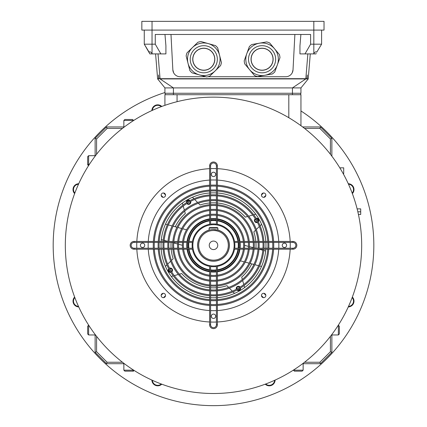 <?xml version="1.0" encoding="UTF-8"?>
<svg xmlns="http://www.w3.org/2000/svg" width="427" height="427" viewBox="0 0 427 427"><rect width="100%" height="100%" fill="white"/><g stroke="black" fill="none" stroke-linecap="round" stroke-linejoin="round"><path stroke-width="0.64" d="M187.053 203.743A2.188 2.188 0 0 0 190.623 201.363A2.188 2.188 0 0 1 186.871 203.53A2.188 2.188 0 0 0 187.053 203.743M168.825 271.769A2.188 2.188 0 0 0 170.816 272.362A2.188 2.188 0 0 1 168.74 268.77A2.188 2.188 0 0 0 168.478 271.316M171.707 271.951A2.188 2.188 0 0 0 169.54 268.199A2.188 2.188 0 0 1 171.707 271.951M236.942 290.082A2.188 2.188 0 0 0 240.54 288.006A2.188 2.188 0 0 1 236.942 290.082M240.129 287.115A2.188 2.188 0 0 0 236.377 289.282A2.188 2.188 0 0 1 240.129 287.115M255.079 221.971A2.188 2.188 0 0 0 257.46 222.446A2.188 2.188 0 0 1 255.293 218.693A2.188 2.188 0 0 0 254.732 221.517M258.26 221.88A2.188 2.188 0 0 0 256.184 218.282A2.188 2.188 0 0 1 258.26 221.88M163.573 297.651L165.516 295.708L163.573 297.651M263.427 297.651L261.484 295.708L263.427 297.651M265.829 195.395L263.886 197.338L265.829 195.395M265.829 295.249L263.886 293.306L265.829 295.249M190.058 200.562A2.188 2.188 0 0 0 186.46 202.638A2.188 2.188 0 0 1 190.058 200.562M161.171 295.249L163.114 293.306M263.427 192.993L261.484 194.936M163.573 192.993L165.516 194.936M161.171 195.395L163.114 197.338M352.355 297.059A5.829 5.829 0 0 1 348.267 306.928M348.496 306.431A5.343 5.343 0 0 0 352.168 297.566M348.267 183.717A5.829 5.829 0 0 1 352.355 193.591M352.168 193.079A5.343 5.343 0 0 0 348.496 184.213M151.895 110.556A5.829 5.829 0 0 1 161.769 106.467M161.257 106.654A5.343 5.343 0 0 0 152.391 110.331M74.645 193.591A5.829 5.829 0 0 1 78.733 183.717M78.504 184.213A5.343 5.343 0 0 0 74.832 193.079M78.733 306.928A5.829 5.829 0 0 1 74.645 297.059M74.832 297.566A5.343 5.343 0 0 0 78.504 306.431M300.95 110.945A160.328 160.328 0 0 1 213.5 405.65A160.328 160.328 0 0 1 164.918 92.536M275.105 380.089A5.829 5.829 0 0 1 265.231 384.183M161.769 384.183A5.829 5.829 0 0 1 151.895 380.089M152.391 380.318A5.343 5.343 0 0 0 161.257 383.99M265.743 383.99A5.343 5.343 0 0 0 274.609 380.318M257.209 221.971A1.649 1.649 0 0 1 255.581 219.147M190.148 201.613A1.649 1.649 0 0 1 187.325 203.247M186.957 202.329A1.649 1.649 0 0 1 189.54 200.839M170.506 271.871A1.649 1.649 0 0 1 169.012 269.282M240.043 288.316A1.649 1.649 0 0 1 237.46 289.81M236.852 289.031A1.649 1.649 0 0 1 239.675 287.403M256.494 218.779A1.649 1.649 0 0 1 257.988 221.362M169.791 268.674A1.649 1.649 0 0 1 171.419 271.497M255.789 214.258A6.314 6.314 0 0 0 254.689 214.471L253.723 214.744M190.357 258.682A26.72 26.72 0 0 1 187.063 249.208A26.72 26.72 0 0 0 209.614 271.759A26.72 26.72 0 0 1 190.357 258.682M186.941 248.236A26.72 26.72 0 0 1 186.941 242.408A26.72 26.72 0 0 0 186.941 248.236A26.72 26.72 0 0 1 186.941 242.408M187.063 241.436A26.72 26.72 0 0 1 209.614 218.886A26.72 26.72 0 0 0 187.063 241.436A26.72 26.72 0 0 1 187.891 237.695M210.586 218.763A26.72 26.72 0 0 1 216.414 218.763A26.72 26.72 0 0 0 210.586 218.763M217.386 218.886A26.72 26.72 0 0 1 239.937 241.436A26.72 26.72 0 0 0 217.386 218.886A26.72 26.72 0 0 1 221.127 219.713M244.596 245.354L248.466 246.39M249.427 246.651L253.27 247.681M254.225 247.938L255.351 248.236M217.386 290.824A45.668 45.668 0 0 0 259.002 249.208L262.813 250.238M263.763 250.489L265.663 251.001M261.511 266.485L259.611 265.978M258.661 265.722L254.855 264.703M253.9 264.446L250.078 263.422M249.117 263.165L245.279 262.135M244.313 261.879L240.444 260.844M182.404 245.29L178.534 244.255M177.573 243.993L173.73 242.963M172.775 242.707L171.649 242.408M209.614 199.82A45.668 45.668 0 0 0 167.998 241.436L164.187 240.406M163.237 240.155L161.337 239.643M165.489 224.159L167.389 224.666M168.339 224.922L172.145 225.942M173.1 226.198L176.922 227.223M177.883 227.479L181.721 228.509M182.687 228.765L186.556 229.806M240.059 242.408A26.72 26.72 0 0 1 240.059 248.236A26.72 26.72 0 0 0 240.059 242.408M239.937 249.208A26.72 26.72 0 0 1 217.386 271.759A26.72 26.72 0 0 0 239.937 249.208M216.414 271.887A26.72 26.72 0 0 1 210.586 271.887A26.72 26.72 0 0 0 216.414 271.887M171.088 242.408A42.513 42.513 0 0 0 171.088 248.236M171.168 249.208A42.513 42.513 0 0 0 173.175 258.783L171.446 260.465M170.683 261.207L167.656 264.142M166.904 264.868L166.188 265.567A6.314 6.314 0 0 0 165.457 266.416M171.211 276.386A6.314 6.314 0 0 0 172.311 276.173L173.277 275.901M174.28 275.618L178.337 274.465M179.361 274.171L181.678 273.51A42.513 42.513 0 0 0 209.614 287.654M210.586 287.734A42.513 42.513 0 0 0 216.414 287.734M217.386 287.654A42.513 42.513 0 0 0 226.961 285.647L228.642 287.376M229.384 288.14L232.32 291.166M233.046 291.919L233.745 292.639A6.314 6.314 0 0 0 234.594 293.365M244.564 287.611A6.314 6.314 0 0 0 244.351 286.512L244.079 285.546M243.79 284.542L242.637 280.486M242.349 279.461L241.687 277.144A42.513 42.513 0 0 0 251.749 263.87M255.912 248.236A42.513 42.513 0 0 0 255.912 242.408M255.832 241.436A42.513 42.513 0 0 0 253.825 231.861L255.554 230.18M256.317 229.438L259.344 226.502M260.096 225.776L260.812 225.077A6.314 6.314 0 0 0 261.543 224.228M252.72 215.032L248.663 216.185M247.639 216.473L245.322 217.135A42.513 42.513 0 0 0 217.386 202.99M216.414 202.91A42.513 42.513 0 0 0 210.586 202.91M209.614 202.99A42.513 42.513 0 0 0 200.039 204.997L198.358 203.268M197.616 202.505L194.68 199.478M193.954 198.731L193.255 198.011A6.314 6.314 0 0 0 192.406 197.279M182.436 203.033A6.314 6.314 0 0 0 182.649 204.133L182.921 205.099M183.21 206.102L184.363 210.159M184.651 211.184L185.313 213.5A42.513 42.513 0 0 0 175.251 226.774M213.5 97.142L215.688 97.159L213.5 97.142A148.18 148.18 0 0 1 361.68 245.322A148.18 148.18 0 0 1 213.5 393.502L211.312 393.486L213.5 393.502A148.18 148.18 0 0 1 65.32 245.322A148.18 148.18 0 0 1 213.5 97.142L212.256 97.148M65.32 244.97L65.326 243.774M65.326 243.641L65.336 243.134M65.32 245.322C65.336 242.504 65.336 242.504 65.32 245.322C65.336 248.146 65.336 248.146 65.32 245.322M361.68 245.322C361.664 242.504 361.664 242.504 361.68 245.322C361.664 248.146 361.664 248.146 361.68 245.322M361.664 243.134L361.674 243.774M361.68 245.674L361.674 246.87M361.674 247.003L361.664 247.511M65.336 247.511L65.326 246.87M265.845 295.479A2.188 2.188 0 0 0 263.656 293.296A2.188 2.188 0 0 0 261.468 295.479A2.188 2.188 0 0 0 263.656 297.667A2.188 2.188 0 0 0 265.845 295.479M286.618 245.322A2.188 2.188 0 0 0 284.435 243.134A2.188 2.188 0 0 0 282.247 245.322A2.188 2.188 0 0 0 284.435 247.511A2.188 2.188 0 0 0 286.618 245.322M265.845 195.166A2.188 2.188 0 0 0 263.656 192.977A2.188 2.188 0 0 0 261.468 195.166A2.188 2.188 0 0 0 263.656 197.354A2.188 2.188 0 0 0 265.845 195.166M215.688 174.392A2.188 2.188 0 0 0 213.5 172.204A2.188 2.188 0 0 0 211.312 174.392A2.188 2.188 0 0 0 213.5 176.575A2.188 2.188 0 0 0 215.688 174.392M165.532 195.166A2.188 2.188 0 0 0 163.344 192.977A2.188 2.188 0 0 0 161.155 195.166A2.188 2.188 0 0 0 163.344 197.354A2.188 2.188 0 0 0 165.532 195.166M144.753 245.322A2.188 2.188 0 0 0 142.565 243.134A2.188 2.188 0 0 0 140.382 245.322A2.188 2.188 0 0 0 142.565 247.511A2.188 2.188 0 0 0 144.753 245.322M165.532 295.479A2.188 2.188 0 0 0 163.344 293.296A2.188 2.188 0 0 0 161.155 295.479A2.188 2.188 0 0 0 163.344 297.667A2.188 2.188 0 0 0 165.532 295.479M215.688 316.258A2.188 2.188 0 0 0 213.5 314.069A2.188 2.188 0 0 0 211.312 316.258A2.188 2.188 0 0 0 213.5 318.441A2.188 2.188 0 0 0 215.688 316.258M265.973 245.322A52.473 52.473 0 0 0 265.888 242.408A52.473 52.473 0 0 1 265.888 248.236M265.829 249.208A52.473 52.473 0 0 1 217.386 297.651M216.414 297.71A52.473 52.473 0 0 1 210.586 297.71M209.614 297.651A52.473 52.473 0 0 1 161.171 249.208M161.112 248.236A52.473 52.473 0 0 1 161.112 242.408A52.473 52.473 0 0 0 161.027 245.322M290.205 242.408A76.764 76.764 0 0 1 290.205 248.236M290.163 249.208A76.764 76.764 0 0 1 217.386 321.985M216.414 322.027A76.764 76.764 0 0 1 210.586 322.027M209.614 321.985A76.764 76.764 0 0 1 136.837 249.208M136.795 248.236A76.764 76.764 0 0 1 136.795 242.408M136.837 241.436A76.764 76.764 0 0 1 209.614 168.66M210.586 168.617A76.764 76.764 0 0 1 216.414 168.617M217.386 168.66A76.764 76.764 0 0 1 290.163 241.436M161.171 241.436A52.473 52.473 0 0 1 209.614 192.993A52.473 52.473 0 0 0 161.171 241.436M210.586 192.935A52.473 52.473 0 0 1 216.414 192.935A52.473 52.473 0 0 0 210.586 192.935M217.386 192.993A52.473 52.473 0 0 1 265.829 241.436A52.473 52.473 0 0 0 217.386 192.993M192.321 242.408A21.377 21.377 0 0 0 192.321 248.236M192.481 249.208A21.377 21.377 0 0 0 209.614 266.341M210.586 266.501A21.377 21.377 0 0 0 216.414 266.501M217.386 266.341A21.377 21.377 0 0 0 234.519 249.208M234.679 248.236A21.377 21.377 0 0 0 234.679 242.408M234.519 241.436A21.377 21.377 0 0 0 217.386 224.303M216.414 224.143A21.377 21.377 0 0 0 210.586 224.143M209.614 224.303A21.377 21.377 0 0 0 192.481 241.436M238.597 242.408A25.262 25.262 0 0 1 238.597 248.236M238.463 249.208A25.262 25.262 0 0 1 217.386 270.286M216.414 270.419A25.262 25.262 0 0 1 210.586 270.419M209.614 270.286A25.262 25.262 0 0 1 188.537 249.208M188.403 248.236A25.262 25.262 0 0 1 188.403 242.408M187.426 242.408A26.234 26.234 0 0 0 187.426 248.236M187.554 249.208A26.234 26.234 0 0 0 209.614 271.268M210.586 271.396A26.234 26.234 0 0 0 216.414 271.396M217.386 271.268A26.234 26.234 0 0 0 239.446 249.208M239.574 248.236A26.234 26.234 0 0 0 239.574 242.408M239.446 241.436A26.234 26.234 0 0 0 217.386 219.377M216.414 219.248A26.234 26.234 0 0 0 210.586 219.248M209.614 219.377A26.234 26.234 0 0 0 187.554 241.436M188.537 241.436A25.262 25.262 0 0 1 209.614 220.359M210.586 220.225A25.262 25.262 0 0 1 216.414 220.225M217.386 220.359A25.262 25.262 0 0 1 238.463 241.436M243.481 242.408A30.12 30.12 0 0 1 243.481 248.236M243.369 249.208A30.12 30.12 0 0 1 217.386 275.191M216.414 275.303A30.12 30.12 0 0 1 210.586 275.303M209.614 275.191A30.12 30.12 0 0 1 183.631 249.208M183.519 248.236A30.12 30.12 0 0 1 183.519 242.408M182.542 242.408A31.096 31.096 0 0 0 182.542 248.236M182.649 249.208A31.096 31.096 0 0 0 209.614 276.173M210.586 276.28A31.096 31.096 0 0 0 216.414 276.28M217.386 276.173A31.096 31.096 0 0 0 244.351 249.208M244.457 248.236A31.096 31.096 0 0 0 244.457 242.408M183.631 241.436A30.12 30.12 0 0 1 209.614 215.454M210.586 215.341A30.12 30.12 0 0 1 216.414 215.341M217.386 215.454A30.12 30.12 0 0 1 243.369 241.436M244.351 241.436A31.096 31.096 0 0 0 217.386 214.471M216.414 214.365A31.096 31.096 0 0 0 210.586 214.365M209.614 214.471A31.096 31.096 0 0 0 182.649 241.436M248.359 242.408A34.982 34.982 0 0 1 248.359 248.236M248.263 249.208A34.982 34.982 0 0 1 217.386 280.085M216.414 280.181A34.982 34.982 0 0 1 210.586 280.181M209.614 280.085A34.982 34.982 0 0 1 178.737 249.208M178.641 248.236A34.982 34.982 0 0 1 178.641 242.408M177.664 242.408A35.953 35.953 0 0 0 177.664 248.236M177.76 249.208A35.953 35.953 0 0 0 209.614 281.062M210.586 281.158A35.953 35.953 0 0 0 216.414 281.158M217.386 281.062A35.953 35.953 0 0 0 249.24 249.208M249.336 248.236A35.953 35.953 0 0 0 249.336 242.408M178.737 241.436A34.982 34.982 0 0 1 209.614 210.559M210.586 210.463A34.982 34.982 0 0 1 216.414 210.463M217.386 210.559A34.982 34.982 0 0 1 248.263 241.436M249.24 241.436A35.953 35.953 0 0 0 217.386 209.582M216.414 209.486A35.953 35.953 0 0 0 210.586 209.486M209.614 209.582A35.953 35.953 0 0 0 177.76 241.436M172.796 242.408A40.811 40.811 0 0 0 172.796 248.236M172.876 249.208A40.811 40.811 0 0 0 209.614 285.946M210.586 286.031A40.811 40.811 0 0 0 216.414 286.031M217.386 285.946A40.811 40.811 0 0 0 254.124 249.208M254.204 248.236A40.811 40.811 0 0 0 254.204 242.408M173.768 242.408A39.839 39.839 0 0 0 173.768 248.236M173.853 249.208A39.839 39.839 0 0 0 209.614 284.969M210.586 285.055A39.839 39.839 0 0 0 216.414 285.055M217.386 284.969A39.839 39.839 0 0 0 253.147 249.208M253.232 248.236A39.839 39.839 0 0 0 253.232 242.408M253.147 241.436A39.839 39.839 0 0 0 217.386 205.675M216.414 205.59A39.839 39.839 0 0 0 210.586 205.59M209.614 205.675A39.839 39.839 0 0 0 173.853 241.436M254.124 241.436A40.811 40.811 0 0 0 217.386 204.698M216.414 204.618A40.811 40.811 0 0 0 210.586 204.618M209.614 204.698A40.811 40.811 0 0 0 172.876 241.436M258.1 242.408A44.696 44.696 0 0 1 258.1 248.236M258.025 249.208A44.696 44.696 0 0 1 217.386 289.853M216.414 289.922A44.696 44.696 0 0 1 210.586 289.922M209.614 289.853A44.696 44.696 0 0 1 168.975 249.208M168.9 248.236A44.696 44.696 0 0 1 168.9 242.408M167.923 242.408A45.668 45.668 0 0 0 167.923 248.236M167.998 249.208A45.668 45.668 0 0 0 209.614 290.824M210.586 290.899A45.668 45.668 0 0 0 216.414 290.899M259.077 248.236A45.668 45.668 0 0 0 259.077 242.408M259.002 241.436A45.668 45.668 0 0 0 217.386 199.82M216.414 199.745A45.668 45.668 0 0 0 210.586 199.745M168.975 241.436A44.696 44.696 0 0 1 209.614 200.797M210.586 200.722A44.696 44.696 0 0 1 216.414 200.722M217.386 200.797A44.696 44.696 0 0 1 258.025 241.436M262.968 242.408A49.553 49.553 0 0 1 262.968 248.236M262.904 249.208A49.553 49.553 0 0 1 217.386 294.726M216.414 294.79A49.553 49.553 0 0 1 210.586 294.79M209.614 294.726A49.553 49.553 0 0 1 164.096 249.208M164.032 248.236A49.553 49.553 0 0 1 164.032 242.408M163.055 242.408A50.525 50.525 0 0 0 163.055 248.236M163.125 249.208A50.525 50.525 0 0 0 209.614 295.703M210.586 295.767A50.525 50.525 0 0 0 216.414 295.767M217.386 295.703A50.525 50.525 0 0 0 263.875 249.208M263.945 248.236A50.525 50.525 0 0 0 263.945 242.408M263.875 241.436A50.525 50.525 0 0 0 217.386 194.947M216.414 194.877A50.525 50.525 0 0 0 210.586 194.877M209.614 194.947A50.525 50.525 0 0 0 163.125 241.436M164.096 241.436A49.553 49.553 0 0 1 209.614 195.918M210.586 195.854A49.553 49.553 0 0 1 216.414 195.854M217.386 195.918A49.553 49.553 0 0 1 262.904 241.436M267.836 242.408A54.416 54.416 0 0 1 267.836 248.236M267.777 249.208A54.416 54.416 0 0 1 217.386 299.599M216.414 299.658A54.416 54.416 0 0 1 210.586 299.658M209.614 299.599A54.416 54.416 0 0 1 159.223 249.208M159.164 248.236A54.416 54.416 0 0 1 159.164 242.408M158.193 242.408A55.387 55.387 0 0 0 158.193 248.236M158.252 249.208A55.387 55.387 0 0 0 209.614 300.571M210.586 300.629A55.387 55.387 0 0 0 216.414 300.629M217.386 300.571A55.387 55.387 0 0 0 268.748 249.208M268.807 248.236A55.387 55.387 0 0 0 268.807 242.408M268.748 241.436A55.387 55.387 0 0 0 217.386 190.074M216.414 190.015A55.387 55.387 0 0 0 210.586 190.015M209.614 190.074A55.387 55.387 0 0 0 158.252 241.436M159.223 241.436A54.416 54.416 0 0 1 209.614 191.045M210.586 190.986A54.416 54.416 0 0 1 216.414 190.986M217.386 191.045A54.416 54.416 0 0 1 267.777 241.436M153.325 242.408A60.244 60.244 0 0 0 153.325 248.236M153.384 249.208A60.244 60.244 0 0 0 209.614 305.444M210.586 305.497A60.244 60.244 0 0 0 216.414 305.497M217.386 305.444A60.244 60.244 0 0 0 273.616 249.208M273.675 248.236A60.244 60.244 0 0 0 273.675 242.408M154.302 242.408A59.273 59.273 0 0 0 154.302 248.236M154.355 249.208A59.273 59.273 0 0 0 209.614 304.467M210.586 304.526A59.273 59.273 0 0 0 216.414 304.526M217.386 304.467A59.273 59.273 0 0 0 272.645 249.208M272.698 248.236A59.273 59.273 0 0 0 272.698 242.408M272.645 241.436A59.273 59.273 0 0 0 217.386 186.177M216.414 186.124A59.273 59.273 0 0 0 210.586 186.124M209.614 186.177A59.273 59.273 0 0 0 154.355 241.436M273.616 241.436A60.244 60.244 0 0 0 217.386 185.206M216.414 185.147A60.244 60.244 0 0 0 210.586 185.147M209.614 185.206A60.244 60.244 0 0 0 153.384 241.436M193.057 242.408L134.067 242.408A2.914 2.914 0 0 0 131.148 245.322A2.914 2.914 0 0 0 134.067 248.236L193.057 248.236M193.223 249.208L134.067 249.208A3.886 3.886 0 0 1 130.176 245.322A3.886 3.886 0 0 1 134.067 241.436L193.223 241.436M217.386 265.599L217.386 324.76A3.886 3.886 0 0 1 213.5 328.646A3.886 3.886 0 0 1 209.614 324.76L209.614 265.599M210.586 265.765L210.586 324.76A2.914 2.914 0 0 0 213.5 327.674A2.914 2.914 0 0 0 216.414 324.76L216.414 265.765M209.614 225.045L209.614 165.889A3.886 3.886 0 0 1 213.5 161.998A3.886 3.886 0 0 1 217.386 165.889L217.386 225.045M216.414 224.88L216.414 165.889A2.914 2.914 0 0 0 213.5 162.975A2.914 2.914 0 0 0 210.586 165.889L210.586 224.88M233.777 241.436L292.933 241.436A3.886 3.886 0 0 1 296.824 245.322A3.886 3.886 0 0 1 292.933 249.208L233.777 249.208M233.943 248.236L292.933 248.236A2.914 2.914 0 0 0 295.852 245.322A2.914 2.914 0 0 0 292.933 242.408L233.943 242.408M357.132 208.883L360.708 208.883L360.708 214.471L358.434 214.471M339.807 167.832L343.703 167.832L343.703 173.661L343.201 173.661M164.918 105.33L164.918 94.714L300.95 94.714L300.95 125.698M123.862 127.326L123.862 120.462L124.833 119.491L132.61 119.491L133.582 120.542M124.833 119.491L132.61 119.491L124.833 119.491L132.61 119.491L133.582 120.462L123.862 120.462L124.833 119.491M133.582 370.102L133.582 371.154L124.833 371.154L123.862 370.182L123.862 363.318M132.61 371.154L124.833 371.154L132.61 371.154L124.833 371.154L123.862 370.182L133.582 370.182L132.61 371.154L133.582 370.182M95.504 334.96L88.64 334.96L87.668 333.989L87.668 326.217L88.72 325.246M87.668 333.989L87.668 326.217L87.668 333.989L87.668 326.217L88.64 325.246L88.64 334.96L87.668 333.989M338.28 325.246L339.332 326.217L339.332 333.989L338.36 334.96L331.496 334.96M339.332 326.217L339.332 333.989L339.332 326.217L339.332 333.989L338.36 334.96L338.36 325.246L339.332 326.217M303.138 363.318L303.138 370.182L302.167 371.154L294.39 371.154L293.418 370.102M88.72 165.404L88.64 165.404A0.971 0.971 0 0 1 87.668 164.432L87.668 156.656L88.64 155.684L95.504 155.684M302.167 371.154L294.39 371.154L293.418 370.182L303.138 370.182L302.167 371.154M87.668 164.448L87.668 156.656L88.64 155.684L88.64 164.432L89.344 164.432M331.875 334.96L331.875 352.312L320.49 363.697L303.138 363.697M304.542 362.24L319.887 362.24L330.418 351.709L330.418 336.364M302.636 126.947L320.49 126.947L331.875 138.332L331.875 156.186M330.418 154.28L330.418 138.935L319.887 128.404L304.542 128.404M95.125 155.684L95.125 138.332L106.51 126.947L123.862 126.947M122.458 128.404L107.113 128.404L96.582 138.935L96.582 154.28M123.862 363.697L106.51 363.697L95.125 352.312L95.125 334.96M96.582 336.364L96.582 351.709L107.113 362.24L122.458 362.24M106.51 363.697L107.113 362.24M95.125 352.312L96.582 351.709M95.125 138.332L96.582 138.935M106.51 126.947L107.113 128.404M330.418 138.935L331.875 138.332M319.887 128.404L320.49 126.947M319.887 362.24L320.49 363.697M330.418 351.709L331.875 352.312M88.64 165.404L88.64 164.432L87.668 164.432M165.158 93.257L165.158 94.714M300.709 93.257L300.709 94.714M149.637 53.482L149.877 53.903L152.236 53.903L152.039 53.482C150.806 51.88 149.834 51.443 149.124 52.179L144.267 44.184L155.263 44.184L155.263 34.47L310.605 34.47L310.605 44.184L321.6 44.184L316.743 52.179C316.039 51.443 315.067 51.875 313.824 53.482L313.631 53.903L315.991 53.903L316.231 53.482L315.991 53.903M292.228 72.782L293.023 69.831L294.881 34.47M170.987 34.47L172.844 69.831L173.64 72.782M155.263 44.184L160.872 53.903L165.911 53.903L165.911 45.785L164.977 34.47M173.421 94.714L173.421 93.257L292.447 93.257L292.447 87.909L305.812 78.92L160.056 78.92L173.421 87.909L173.421 93.257L164.918 93.257L164.918 87.909L300.95 87.909L308.241 78.92L307.136 78.68L307.333 74.944L306.912 78.68L160.056 78.68L158.017 53.903M308.241 78.92L305.812 78.92L307.851 53.903M300.891 34.47L299.957 45.785L299.957 53.903L304.995 53.903L310.605 44.184M157.627 78.68L158.732 78.68L158.534 74.944L158.956 78.68L160.056 78.68L157.627 78.92L155.588 53.903M308.241 78.68L310.28 53.903M292.447 94.714L292.447 93.257L300.95 93.257L300.95 87.909M164.918 87.909L157.627 78.92M144.267 30.093L144.267 44.184L149.877 53.903M321.6 30.093L321.6 44.184M313.631 53.903L304.995 53.903M160.872 53.903L152.236 53.903M172.844 69.831A7.286 7.286 0 0 0 180.119 76.737L205.851 76.737M207.837 76.737L285.748 76.737A7.286 7.286 0 0 0 293.023 69.831M152.039 21.35L152.039 30.093L324.029 30.093L324.029 21.35L141.839 21.35L141.839 30.093L152.039 30.093L152.039 53.482M214.306 62.209A10.931 10.931 0 0 1 200.823 69.766A10.931 10.931 0 0 1 193.26 56.284A10.931 10.931 0 0 1 206.743 48.721A10.931 10.931 0 0 1 214.306 62.209M199.372 74.912A16.274 16.274 0 0 1 188.115 54.837A16.274 16.274 0 0 1 208.195 43.581L215.491 45.63A17.955 17.955 0 0 1 217.685 47.888L221.426 62.577A17.955 17.955 0 0 1 220.572 65.609L209.721 76.193A17.955 17.955 0 0 1 206.668 76.967L192.075 72.857A17.955 17.955 0 0 1 189.882 70.604L186.14 55.916A17.955 17.955 0 0 1 186.994 52.884L197.845 42.3A17.955 17.955 0 0 1 200.898 41.526L208.195 43.581A16.274 16.274 0 0 1 219.451 63.655A16.274 16.274 0 0 1 199.372 74.912M206.775 48.619A11.043 11.043 0 0 1 214.413 62.235A11.043 11.043 0 0 1 200.791 69.873A11.043 11.043 0 0 1 193.153 56.252A11.043 11.043 0 0 1 206.775 48.619M269.106 67.621A10.931 10.931 0 0 1 253.707 66.27A10.931 10.931 0 0 1 255.058 50.872A10.931 10.931 0 0 1 270.462 52.222A10.931 10.931 0 0 1 269.106 67.621M249.614 69.702A16.274 16.274 0 0 1 251.626 46.773A16.274 16.274 0 0 1 274.556 48.79L279.423 54.597A17.955 17.955 0 0 1 279.973 57.693L274.78 71.939A17.955 17.955 0 0 1 272.373 73.962L257.438 76.588A17.955 17.955 0 0 1 254.481 75.51L244.74 63.895A17.955 17.955 0 0 1 244.196 60.794L249.384 46.554A17.955 17.955 0 0 1 251.797 44.531L266.726 41.905A17.955 17.955 0 0 1 269.683 42.978L274.556 48.79A16.274 16.274 0 0 1 272.543 71.715A16.274 16.274 0 0 1 249.614 69.702M270.542 52.153A11.043 11.043 0 0 1 269.181 67.706A11.043 11.043 0 0 1 253.622 66.34A11.043 11.043 0 0 1 254.988 50.786A11.043 11.043 0 0 1 270.542 52.153M209.251 245.322A4.249 4.249 0 0 0 213.5 249.576A4.249 4.249 0 0 0 217.749 245.322A4.249 4.249 0 0 0 213.5 241.074A4.249 4.249 0 0 0 209.251 245.322M216.414 218.763A26.72 26.72 0 0 0 213.5 218.603M210.586 269.928A24.777 24.777 0 0 0 216.414 269.928M217.386 269.795A24.777 24.777 0 0 0 237.972 249.208M238.106 248.236A24.777 24.777 0 0 0 238.106 242.408M237.972 241.436A24.777 24.777 0 0 0 217.386 220.85M216.414 220.716A24.777 24.777 0 0 0 210.586 220.716M213.5 265.973A20.651 20.651 0 0 0 234.151 245.322A20.651 20.651 0 0 0 213.5 224.677A20.651 20.651 0 0 0 192.849 245.322A20.651 20.651 0 0 0 213.5 265.973M209.129 230.052A15.884 15.884 0 0 0 213.5 261.207A15.884 15.884 0 0 0 217.871 230.052M217.871 230.148L217.871 228.077L209.129 228.077L209.614 227.591L217.386 227.591L217.871 228.077L217.871 230.148L213.5 229.534A15.788 15.788 0 0 0 197.712 245.322A15.788 15.788 0 0 0 213.5 261.11A15.788 15.788 0 0 0 229.288 245.322A15.788 15.788 0 0 0 213.5 229.534M213.5 260.139A14.817 14.817 0 0 0 228.317 245.322A14.817 14.817 0 0 0 213.5 230.505A14.817 14.817 0 0 0 198.683 245.322A14.817 14.817 0 0 0 213.5 260.139M209.614 220.85A24.777 24.777 0 0 0 189.028 241.436M188.894 242.408A24.777 24.777 0 0 0 188.894 248.236M189.028 249.208A24.777 24.777 0 0 0 209.614 269.795M187.063 249.208A26.72 26.72 0 0 0 209.614 271.759M210.586 271.887A26.72 26.72 0 0 0 213.5 272.042M209.129 228.077L209.129 230.148M217.871 228.077L217.386 227.591M278.783 242.408A65.347 65.347 0 0 1 278.783 248.236M278.73 249.208A65.347 65.347 0 0 1 217.386 310.552M216.414 310.605A65.347 65.347 0 0 1 210.586 310.605M209.614 310.552A65.347 65.347 0 0 1 148.27 249.208M148.217 248.236A65.347 65.347 0 0 1 148.217 242.408M148.27 241.436A65.347 65.347 0 0 1 209.614 180.093M210.586 180.045A65.347 65.347 0 0 1 216.414 180.045M217.386 180.093A65.347 65.347 0 0 1 278.73 241.436M134.067 242.408L134.067 241.436M292.933 248.236A2.914 2.914 0 0 0 295.852 245.322A2.914 2.914 0 0 0 292.933 242.408L292.933 241.436A3.886 3.886 0 0 1 296.824 245.322A3.886 3.886 0 0 1 292.933 249.208L292.933 248.236M217.386 324.76A3.886 3.886 0 0 1 213.5 328.646A3.886 3.886 0 0 1 209.614 324.76L210.586 324.76A2.914 2.914 0 0 0 213.5 327.674A2.914 2.914 0 0 0 216.414 324.76L217.386 324.76M131.148 245.322A2.914 2.914 0 0 0 134.067 248.236L134.067 249.208A3.886 3.886 0 0 1 130.176 245.322M209.614 165.889A3.886 3.886 0 0 1 213.5 161.998A3.886 3.886 0 0 1 217.386 165.889L216.414 165.889A2.914 2.914 0 0 0 213.5 162.975A2.914 2.914 0 0 0 210.586 165.889L209.614 165.889M360.708 211.797L357.842 211.797M177.061 94.714L177.061 101.69M288.807 117.703L288.807 94.714M313.824 21.35L313.824 53.482M200.108 72.296A13.557 13.557 0 0 1 190.73 55.574A13.557 13.557 0 0 1 207.458 46.196A13.557 13.557 0 0 1 216.836 62.918A13.557 13.557 0 0 1 200.108 72.296M251.695 67.957A13.557 13.557 0 0 1 253.371 48.854A13.557 13.557 0 0 1 272.474 50.535A13.557 13.557 0 0 1 270.798 69.633A13.557 13.557 0 0 1 251.695 67.957"/></g></svg>
